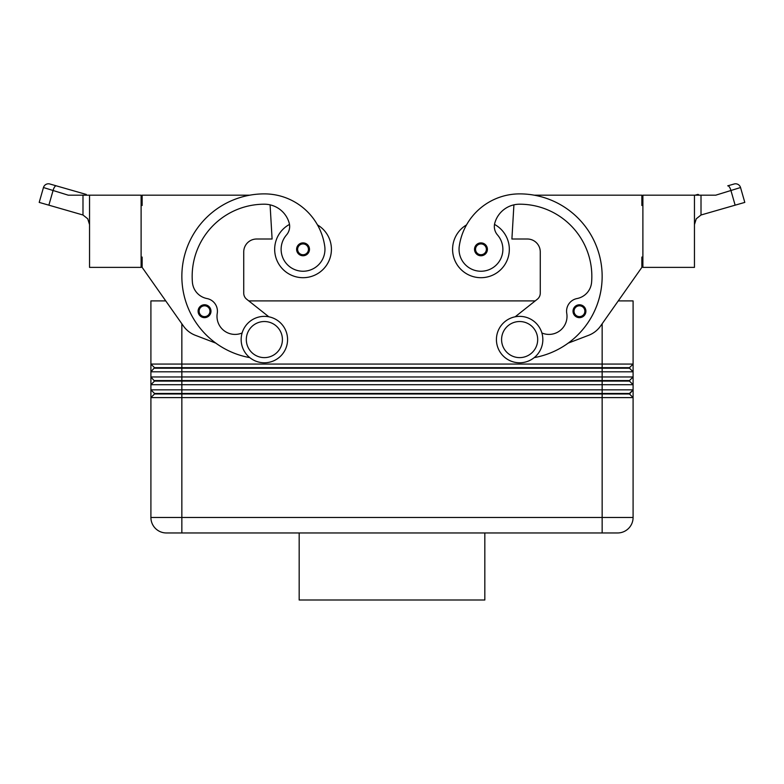 <?xml version="1.0" encoding="UTF-8"?>
<svg xmlns="http://www.w3.org/2000/svg" width="784" height="784" viewBox="0 0 784 784"><rect width="100%" height="100%" fill="white"/><g stroke="black" fill="none" stroke-linecap="round" stroke-linejoin="round"><path stroke-width="1.18" d="M199.087 314.639A6.448 6.448 0 0 1 204.546 304.76A6.448 6.448 0 0 1 210.984 311.209A6.448 6.448 0 0 1 199.087 314.639A6.448 6.448 0 0 0 204.546 317.657M289.492 224.41A28.361 28.361 0 0 0 303.045 277.693A28.361 28.361 0 0 0 317.491 224.92A60.995 60.995 0 0 0 264.365 193.883A60.995 60.995 0 0 1 324.733 246.215A21.913 21.913 0 0 1 306.152 271.019A21.913 21.913 0 0 1 286.503 234.945A12.897 12.897 0 0 0 289.178 222.989A25.784 25.784 0 0 0 264.365 204.203A72.197 72.197 0 0 0 192.403 282.299A18.052 18.052 0 0 0 206.976 298.547A12.897 12.897 0 0 1 217.246 313.355A18.052 18.052 0 0 0 242.109 332.975M480.955 255.77A6.448 6.448 0 0 1 474.516 249.322A6.448 6.448 0 0 1 486.599 246.205A6.448 6.448 0 0 1 480.955 255.77M274.674 249.322A28.361 28.361 0 0 0 303.045 277.693A28.361 28.361 0 0 0 331.407 249.322A28.361 28.361 0 0 1 303.045 277.693A28.361 28.361 0 0 1 274.674 249.322M154.517 368.196L629.483 368.196L633.09 371.802L633.09 364.07L629.483 367.676L154.517 367.676L150.91 371.802L633.09 371.802L633.09 376.967L150.91 376.967L154.517 381.093L629.483 381.093L633.09 384.699L633.09 376.967L629.483 380.573L154.517 380.573M602.151 323.772L602.151 364.07L633.09 364.07L633.09 300.899L618.253 300.899L641.861 267.373L600.544 326.056A25.784 25.784 0 0 1 588.657 335.297L568.194 343.118A82.516 82.516 0 0 0 534.169 195.177L641.861 195.177L641.861 205.486L642.89 205.486M154.517 393.47L154.517 393.98L602.151 393.98L602.151 364.07L150.91 364.07L150.91 384.699L633.09 384.699L633.09 389.854L150.91 389.854L150.91 397.596L633.09 397.596L633.09 389.854L629.483 393.47L154.517 393.47L150.91 389.854L150.91 384.699L154.517 381.093L150.91 384.699M141.11 257.064L142.139 257.064L142.139 267.373L165.747 300.899L150.91 300.899L150.91 364.07L150.91 300.899M154.517 393.98L150.91 397.596L150.91 517.489L150.91 397.596M617.625 532.963A15.474 15.474 0 0 0 633.09 517.489L602.151 517.489L602.151 393.98L629.483 393.98L633.09 397.596L633.09 517.489A15.474 15.474 0 0 1 617.625 532.963L181.849 532.963L181.849 517.489L150.91 517.489A15.474 15.474 0 0 0 155.438 528.436A15.474 15.474 0 0 1 150.91 517.489M519.635 316.364A23.206 23.206 0 0 1 542.842 339.57A23.206 23.206 0 0 1 519.635 362.776A23.206 23.206 0 0 1 496.429 339.57A23.206 23.206 0 0 1 519.635 316.364M519.635 321.528A18.052 18.052 0 0 1 537.687 339.57A18.052 18.052 0 0 1 519.635 357.622A18.052 18.052 0 0 1 501.584 339.57A18.052 18.052 0 0 1 519.635 321.528M264.365 362.776A23.206 23.206 0 0 0 287.571 339.57A23.206 23.206 0 0 0 264.365 316.364A23.206 23.206 0 0 0 241.158 339.57A23.206 23.206 0 0 0 264.365 362.776M264.365 357.622A18.052 18.052 0 0 0 282.416 339.57A18.052 18.052 0 0 0 264.365 321.528A18.052 18.052 0 0 0 246.313 339.57A18.052 18.052 0 0 0 264.365 357.622M534.237 357.612A82.516 82.516 0 0 0 568.194 343.118A82.516 82.516 0 0 1 534.237 357.612A82.516 82.516 0 0 0 519.635 193.883A60.995 60.995 0 0 0 459.267 246.215A21.913 21.913 0 0 0 477.848 271.019A21.913 21.913 0 0 0 497.497 234.945A12.897 12.897 0 0 1 494.822 222.989A25.784 25.784 0 0 1 519.635 204.203A72.197 72.197 0 0 1 591.597 282.299A18.052 18.052 0 0 1 577.024 298.547A12.897 12.897 0 0 0 566.754 313.355A18.052 18.052 0 0 1 541.891 332.975M459.267 246.215A21.913 21.913 0 0 0 477.848 271.019A21.913 21.913 0 0 0 497.497 234.945M494.508 224.41A28.361 28.361 0 0 1 480.955 277.693A28.361 28.361 0 0 1 466.509 224.92A60.995 60.995 0 0 1 519.635 193.883A60.995 60.995 0 0 0 466.509 224.92M509.326 249.322A28.361 28.361 0 0 1 480.955 277.693A28.361 28.361 0 0 1 452.593 249.322A28.361 28.361 0 0 0 480.955 277.693A28.361 28.361 0 0 0 509.326 249.322M579.454 317.657A6.448 6.448 0 0 1 573.016 311.209A6.448 6.448 0 0 1 585.099 308.092A6.448 6.448 0 0 1 579.454 317.657M297.587 252.752A6.448 6.448 0 0 1 303.045 242.883A6.448 6.448 0 0 1 309.484 249.322A6.448 6.448 0 0 1 297.587 252.752M727.719 185.837L734.157 183.995A5.155 5.155 0 0 1 738.077 184.446A5.155 5.155 0 0 0 734.157 183.995L727.719 185.837A5.155 1.813 74 0 1 729.483 187.102A5.155 1.813 74 0 1 731.011 190.796L735.137 205.173L701.014 215.002L696.261 218.795L694.457 224.606M694.457 195.177L694.457 267.373L642.89 267.373L642.89 195.177L715.753 195.177L740.537 187.533A5.155 5.155 0 0 0 738.077 184.446A5.155 5.155 0 0 1 740.537 187.533L744.8 202.399L740.537 187.533M89.543 224.606L87.739 218.795L82.986 215.002L48.863 205.173L52.989 190.796A5.155 1.813 -74 0 1 54.517 187.102A5.155 1.813 -74 0 1 56.281 185.837L49.843 183.995A5.155 5.155 0 0 0 43.463 187.533A5.155 5.155 0 0 1 49.843 183.995L86.279 194.442A5.155 1.813 -74 0 0 84.917 195.177L89.543 195.177L89.543 267.373L141.11 267.373L141.11 195.177L89.543 195.177M39.2 202.399L43.463 187.533L39.2 202.399L48.863 205.173M43.463 187.533L68.247 195.177L87.739 195.177M735.137 205.173L744.8 202.399M299.174 532.963L299.174 600.005L484.826 600.005L484.826 532.963M166.375 532.963A15.474 15.474 0 0 1 155.438 528.436A15.474 15.474 0 0 0 166.375 532.963L181.849 532.963M697.721 194.442L695.163 195.177L697.721 194.442A5.155 1.813 74 0 1 699.083 195.177M642.89 257.064L641.861 257.064L641.861 267.373M600.544 326.056A25.784 25.784 0 0 1 588.657 335.297M515.157 316.805L537.334 299.223A7.732 7.732 0 0 0 540.264 293.157L540.264 251.909A12.897 12.897 0 0 0 527.377 239.012L511.903 239.012L513.912 204.849M577.024 298.547A12.897 12.897 0 0 0 566.754 313.355M540.264 251.909A12.897 12.897 0 0 0 527.377 239.012M629.483 393.98L633.09 389.854M629.483 380.573L629.483 381.093M150.91 364.07L154.517 367.676M248.773 300.899L535.227 300.899M629.483 367.676L629.483 368.196M268.843 316.805L246.666 299.223A7.732 7.732 0 0 1 243.736 293.157L243.736 251.909A12.897 12.897 0 0 1 256.623 239.012L272.097 239.012L270.088 204.849M264.365 193.883A82.516 82.516 0 0 0 249.763 357.612A82.516 82.516 0 0 1 215.806 343.118L195.343 335.297A25.784 25.784 0 0 1 183.456 326.056L142.139 267.373M249.831 195.177L142.139 195.177L142.139 205.486L141.11 205.486M243.736 251.909A12.897 12.897 0 0 1 256.623 239.012M584.913 314.639A6.448 6.448 0 0 0 585.903 311.209A6.448 6.448 0 0 1 584.913 314.639M204.546 316.628A5.419 5.419 0 0 1 199.802 308.592A5.419 5.419 0 0 1 209.955 311.209A5.419 5.419 0 0 1 204.546 316.628M480.955 243.912A5.419 5.419 0 0 0 475.545 249.322A5.419 5.419 0 0 0 485.541 252.203A5.419 5.419 0 0 0 480.955 243.912M602.151 532.963L602.151 517.489L181.849 517.489L181.849 323.772M579.454 305.799A5.419 5.419 0 0 0 574.045 311.209A5.419 5.419 0 0 0 584.041 314.09A5.419 5.419 0 0 0 579.454 305.799M303.045 254.741A5.419 5.419 0 0 1 298.302 246.705A5.419 5.419 0 0 1 308.455 249.322A5.419 5.419 0 0 1 303.045 254.741M701.014 215.002L701.014 195.177M82.986 195.177L82.986 215.002"/></g></svg>
